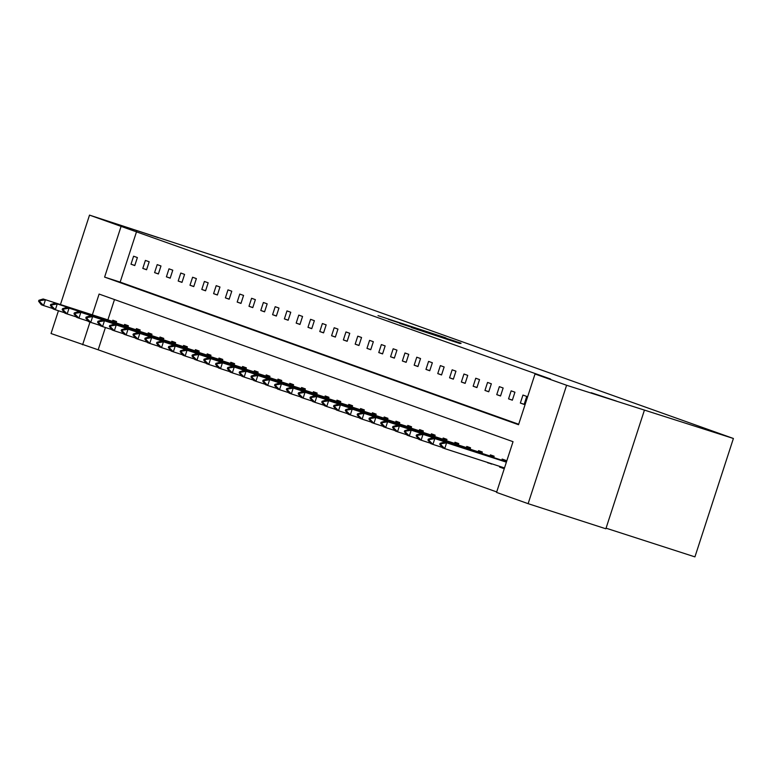 <?xml version="1.0" encoding="UTF-8"?>
<svg xmlns="http://www.w3.org/2000/svg" width="772" height="772" viewBox="0 0 772 772"><rect width="100%" height="100%" fill="white"/><g stroke="black" fill="none" stroke-linecap="round" stroke-linejoin="round"><path stroke-width="1.16" d="M591.178 392.716L616.5 401.102L591.178 392.716M132.996 229.313L158.318 237.699L132.996 229.313M445.405 337.692L378 315.623L445.405 337.692M459.822 343.482L411.447 327.55L459.822 343.482M60.448 304.564L89.513 215.118L295.869 282.436L733.4 438.477L566.6 385.267L528.125 503.672L496.55 492.411L513.033 441.68L99.096 294.064L92.341 314.86M89.513 215.118L121.088 226.379L104.606 277.1L518.543 424.725L535.025 374.005L566.6 385.267M535.025 374.005L550.571 379.023L121.088 226.379M455.943 341.475L388.355 319.318L455.943 341.475M461.038 343.193L399.703 323.372L460.942 343.482M644.34 410.376L605.866 528.781L528.125 503.672M105.407 327.511L98.169 349.803L51.039 333.523L58.44 310.749M606.068 528.183L694.925 556.882L733.4 438.477M505.486 461.801L505.94 460.411L502.157 459.07L501.79 460.208M499.773 466.394L499.561 467.07L503.373 468.305M503.595 467.629L503.344 468.421L499.561 467.07M481.892 453.386L482.346 451.996L478.563 450.655L478.186 451.794M479.759 459.938L477.559 459.224M458.298 444.971L458.742 443.582L454.959 442.24L454.592 443.379M434.694 436.556L435.147 435.167L431.365 433.816L430.998 434.964M411.1 428.142L411.553 426.752L407.77 425.401L407.394 426.549M387.505 419.727L387.949 418.337L384.166 416.986L383.8 418.135M363.901 411.312L364.355 409.922L360.572 408.571L360.206 409.72M340.307 402.897L340.761 401.508L336.978 400.157L336.602 401.295M316.713 394.473L317.157 393.093L313.384 391.742L313.007 392.88M293.109 386.058L293.563 384.678L289.78 383.327L289.413 384.466M269.515 377.643L269.968 376.263L266.186 374.912L265.819 376.051M245.921 369.228L246.374 367.848L242.591 366.497L242.215 367.636M222.326 360.813L222.77 359.424L218.987 358.083L218.621 359.221M198.722 352.399L199.176 351.009L195.393 349.668L195.026 350.806M175.128 343.984L175.582 342.594L171.799 341.253L171.423 342.392M151.534 335.569L151.978 334.18L148.195 332.828L147.828 333.977M127.93 327.154L128.384 325.765L124.601 324.414L124.234 325.562M114.497 299.555L107.887 319.888M98.169 349.803L496.705 491.938M116.138 322.947L116.582 321.557L112.799 320.206L112.432 321.355M139.732 331.362L140.186 329.972L136.403 328.621L136.026 329.769M163.326 339.776L163.78 338.387L159.997 337.036L159.63 338.184M186.93 348.191L187.374 346.802L183.591 345.46L183.225 346.599M210.524 356.606L210.978 355.216L207.195 353.875L206.819 355.014M234.119 365.021L234.572 363.631L230.789 362.29L230.423 363.429M257.713 373.436L258.166 372.056L254.384 370.705L254.017 371.843M281.317 381.85L281.761 380.471L277.988 379.12L277.611 380.258M304.911 390.265L305.365 388.885L301.582 387.534L301.205 388.673M328.505 398.69L328.959 397.3L325.176 395.949L324.809 397.088M352.109 407.105L352.553 405.715L348.78 404.364L348.404 405.503M375.703 415.519L376.157 414.13L372.374 412.779L371.998 413.927M399.298 423.934L399.751 422.545L395.968 421.194L395.602 422.342M422.902 432.349L423.345 430.959L419.563 429.608L419.196 430.757M446.496 440.764L446.949 439.374L443.167 438.023L442.79 439.171M470.09 449.179L470.544 447.789L466.761 446.448L466.394 447.586M493.694 457.593L494.138 456.204L490.355 454.862L489.988 456.001M487.856 462.553L491.581 464.097M491.677 463.779L487.759 462.862M89.986 322.107L82.614 344.785M136.634 231.397L120.162 282.118L518.697 424.253M120.162 282.118L104.606 277.1M524.14 404.412L520.357 403.061L522.953 395.061L526.736 396.412L524.14 404.412M512.338 400.205L508.555 398.854L511.151 390.854L514.934 392.205L512.338 400.205M500.536 395.997L496.753 394.646L499.359 386.647L503.141 387.998L500.536 395.997M488.744 391.79L484.961 390.439L487.557 382.439L491.339 383.79L488.744 391.79M476.942 387.583L473.159 386.232L475.755 378.232L479.537 379.583L476.942 387.583M465.14 383.375L461.357 382.024L463.962 374.024L467.745 375.375L465.14 383.375M453.347 379.168L449.565 377.817L452.16 369.817L455.943 371.168L453.347 379.168M441.545 374.96L437.763 373.609L440.358 365.61L444.141 366.961L441.545 374.96M429.743 370.753L425.961 369.402L428.566 361.402L432.349 362.753L429.743 370.753M417.951 366.546L414.168 365.195L416.764 357.195L420.547 358.546L417.951 366.546M406.149 362.338L402.366 360.987L404.972 352.987L408.745 354.338L406.149 362.338M394.347 358.131L390.564 356.78L393.17 348.78L396.953 350.121L394.347 358.131M382.555 353.914L378.772 352.572L381.368 344.573L385.151 345.914L382.555 353.914M370.753 349.706L366.97 348.365L369.576 340.365L373.349 341.707L370.753 349.706M358.951 345.499L355.178 344.158L357.774 336.158L361.557 337.499L358.951 345.499M347.159 341.292L343.376 339.95L345.972 331.95L349.755 333.292L347.159 341.292M335.357 337.084L331.574 335.743L334.18 327.743L337.953 329.084L335.357 337.084M323.555 332.877L319.782 331.535L322.378 323.526L326.16 324.877L323.555 332.877M311.763 328.669L307.98 327.318L310.576 319.318L314.358 320.67L311.763 328.669M299.961 324.462L296.178 323.111L298.783 315.111L302.566 316.462L299.961 324.462M288.159 320.255L284.385 318.904L286.981 310.904L290.764 312.255L288.159 320.255M276.366 316.047L272.584 314.696L275.179 306.696L278.962 308.047L276.366 316.047M264.564 311.84L260.782 310.489L263.387 302.489L267.17 303.84L264.564 311.84M252.772 307.632L248.989 306.281L251.585 298.281L255.368 299.632L252.772 307.632M240.97 303.425L237.187 302.074L239.783 294.074L243.566 295.425L240.97 303.425M229.168 299.218L225.385 297.867L227.991 289.867L231.774 291.218L229.168 299.218M217.376 295.01L213.593 293.659L216.189 285.659L219.972 287.01L217.376 295.01M205.574 290.803L201.791 289.452L204.387 281.452L208.17 282.803L205.574 290.803M193.772 286.595L189.989 285.244L192.595 277.245L196.377 278.595L193.772 286.595M181.98 282.388L178.197 281.037L180.793 273.037L184.576 274.388L181.98 282.388M170.178 278.181L166.395 276.83L168.991 268.83L172.774 270.181L170.178 278.181M158.376 273.973L154.593 272.622L157.198 264.622L160.981 265.973L158.376 273.973M146.583 269.766L142.801 268.415L145.397 260.415L149.179 261.766L146.583 269.766M134.782 265.558L130.999 264.207L133.595 256.207L137.377 257.558L134.782 265.558M130.999 264.207L134.82 265.443M142.801 268.415L146.622 269.65M154.593 272.622L158.414 273.857M166.395 276.83L170.216 278.065M178.197 281.037L182.009 282.272M189.989 285.244L193.811 286.48M201.791 289.452L205.613 290.687M213.593 293.659L217.405 294.894M225.385 297.867L229.207 299.102M237.187 302.074L241.009 303.309M248.989 306.281L252.801 307.517M260.782 310.489L264.603 311.724M272.584 314.696L276.405 315.931M284.385 318.904L288.197 320.139M296.178 323.111L299.999 324.346M307.98 327.318L311.801 328.554M319.782 331.535L323.593 332.761M331.574 335.743L335.395 336.968M343.376 339.95L347.197 341.176M355.178 344.158L358.99 345.383M366.97 348.365L370.792 349.6M378.772 352.572L382.594 353.808M390.564 356.78L394.386 358.015M402.366 360.987L406.188 362.222M414.168 365.195L417.99 366.43M425.961 369.402L429.782 370.637M437.763 373.609L441.584 374.845M449.565 377.817L453.386 379.052M461.357 382.024L465.178 383.259M473.159 386.232L476.98 387.467M484.961 390.439L488.772 391.674M496.753 394.646L500.574 395.882M508.555 398.854L512.376 400.089M520.357 403.061L524.169 404.296M446.033 337.982L393.469 320.998L446.033 337.982M452.71 340.645L433.594 334.353L452.662 340.809M116.254 322.571L43.164 298.976L116.225 322.657M40.047 300.675L38.909 300.279L38.6 301.234L39.739 301.64L40.047 300.675L45.432 299.787L43.56 305.548L52.766 308.52M39.739 301.64L43.56 305.548L41.292 304.737L38.6 301.234M43.164 298.976L38.909 300.279M128.055 326.788L54.966 303.184L128.027 326.865M51.849 304.892L50.711 304.486L50.402 305.442L51.531 305.847L51.849 304.892L57.234 303.994L55.362 309.755L64.568 312.728M51.531 305.847L55.362 309.755L53.094 308.945L50.402 305.442M54.966 303.184L50.711 304.486M139.848 330.995L66.768 307.391L139.828 331.072M63.642 309.099L62.513 308.694L62.194 309.649L63.333 310.055L63.642 309.099L69.036 308.202L67.164 313.963L76.36 316.935M63.333 310.055L67.164 313.963L64.896 313.152L62.194 309.649M66.768 307.391L62.513 308.694M151.65 335.202L78.561 311.598L151.621 335.28M75.444 313.307L74.305 312.901L73.996 313.857L75.135 314.262L75.444 313.307L80.828 312.409L78.956 318.17L88.162 321.142M75.135 314.262L78.956 318.17L76.689 317.36L73.996 313.857M78.561 311.598L74.305 312.901M163.452 339.41L90.363 315.806L163.423 339.487M87.246 317.514L86.107 317.109L85.798 318.064L86.927 318.469L87.246 317.514L92.63 316.617L90.758 322.378L99.964 325.35M86.927 318.469L90.758 322.378L88.49 321.567L85.798 318.064M90.363 315.806L86.107 317.109M175.244 343.617L102.165 320.013L175.225 343.694M99.038 321.721L97.909 321.316L97.59 322.271L98.729 322.677L99.038 321.721L104.432 320.824L102.56 326.585L111.757 329.557M98.729 322.677L102.56 326.585L100.292 325.774L97.59 322.271M102.165 320.013L97.909 321.316M187.046 347.825L113.957 324.221L187.017 347.902M110.84 325.929L109.701 325.523L109.392 326.479L110.521 326.884L110.84 325.929L116.225 325.031L114.352 330.792L123.559 333.765M110.521 326.884L114.352 330.792L112.085 329.982L109.392 326.479M113.957 324.221L109.701 325.523M198.848 352.032L125.759 328.428L198.819 352.109M122.632 330.136L121.503 329.731L121.194 330.686L122.323 331.091L122.632 330.136L128.027 329.239L126.154 335L135.361 337.972M122.323 331.091L126.154 335L123.887 334.189L121.194 330.686M125.759 328.428L121.503 329.731M210.64 356.239L137.551 332.645L210.611 356.326M134.434 334.344L133.305 333.938L132.987 334.894L134.125 335.299L134.434 334.344L139.828 333.446L137.956 339.207L147.153 342.179M134.125 335.299L137.956 339.207L135.689 338.397L132.987 334.894M137.551 332.645L133.305 333.938M222.442 360.447L149.353 336.853L222.413 360.534M146.236 338.551L145.097 338.146L144.789 339.101L145.918 339.506L146.236 338.551L151.621 337.653L149.749 343.415L158.955 346.387M145.918 339.506L149.749 343.415L147.481 342.604L144.789 339.101M149.353 336.853L145.097 338.146M234.244 364.654L161.155 341.06L234.215 364.741M158.028 342.758L156.899 342.353L156.591 343.308L157.72 343.714L158.028 342.758L163.423 341.861L161.551 347.622L170.757 350.594M157.72 343.714L161.551 347.622L159.283 346.821L156.591 343.308M161.155 341.06L156.899 342.353M246.036 368.862L172.947 345.267L246.007 368.948M169.83 346.966L168.701 346.56L168.383 347.516L169.522 347.921L169.83 346.966L175.225 346.068L173.353 351.829L182.549 354.802M169.522 347.921L173.353 351.829L171.085 351.028L168.383 347.516M172.947 345.267L168.701 346.56M257.838 373.069L184.749 349.475L257.809 373.156M181.632 351.173L180.494 350.768L180.185 351.733L181.314 352.128L181.632 351.173L187.017 350.285L185.145 356.037L194.351 359.009M181.314 352.128L185.145 356.037L182.877 355.236L180.185 351.733M184.749 349.475L180.494 350.768M269.64 377.276L196.551 353.682L269.611 377.363M193.425 355.381L192.296 354.975L191.977 355.94L193.116 356.346L193.425 355.381L198.819 354.493L196.947 360.254L206.143 363.226M193.116 356.346L196.947 360.254L194.679 359.443L191.977 355.94M196.551 353.682L192.296 354.975M281.433 381.484L208.344 357.89L281.404 381.571M205.227 359.588L204.088 359.183L203.779 360.148L204.918 360.553L205.227 359.588L210.621 358.7L208.749 364.461L217.945 367.433M204.918 360.553L208.749 364.461L206.471 363.651L203.779 360.148M208.344 357.89L204.088 359.183M293.235 385.691L220.145 362.097L293.206 385.778M217.029 363.795L215.89 363.39L215.581 364.355L216.71 364.76L217.029 363.795L222.413 362.908L220.541 368.669L229.747 371.641M216.71 364.76L220.541 368.669L218.273 367.858L215.581 364.355M220.145 362.097L215.89 363.39M305.036 389.899L231.947 366.304L305.008 389.985M228.821 368.003L227.692 367.597L227.373 368.562L228.512 368.968L228.821 368.003L234.215 367.115L232.343 372.876L241.54 375.848M228.512 368.968L232.343 372.876L230.075 372.065L227.373 368.562M231.947 366.304L227.692 367.597M316.829 394.106L243.74 370.512L316.8 394.193M240.623 372.21L239.484 371.805L239.175 372.77L240.314 373.175L240.623 372.21L246.017 371.322L244.145 377.083L253.341 380.056M240.314 373.175L244.145 377.083L241.868 376.273L239.175 372.77M243.74 370.512L239.484 371.805M328.631 398.313L255.542 374.719L328.602 398.4M252.425 376.418L251.286 376.012L250.977 376.977L252.106 377.383L252.425 376.418L257.809 375.53L255.937 381.291L265.143 384.263M252.106 377.383L255.937 381.291L253.67 380.48L250.977 376.977M255.542 374.719L251.286 376.012M340.423 402.521L267.344 378.927L340.404 402.608M264.217 380.625L263.088 380.22L262.769 381.185L263.908 381.59L264.217 380.625L269.611 379.737L267.739 385.498L276.936 388.47M263.908 381.59L267.739 385.498L265.471 384.688L262.769 381.185M267.344 378.927L263.088 380.22M352.225 406.728L279.136 383.134L352.196 406.815M276.019 384.832L274.88 384.427L274.571 385.392L275.71 385.797L276.019 384.832L281.404 383.945L279.541 389.706L288.738 392.678M275.71 385.797L279.541 389.706L277.264 388.895L274.571 385.392M279.136 383.134L274.88 384.427M364.027 410.936L290.938 387.341L363.998 411.022M287.821 389.04L286.682 388.634L286.373 389.599L287.502 390.005L287.821 389.04L293.206 388.152L291.333 393.913L300.54 396.885M287.502 390.005L291.333 393.913L289.066 393.102L286.373 389.599M290.938 387.341L286.682 388.634M375.819 415.143L302.74 391.549L375.8 415.23M299.613 393.247L298.484 392.842L298.166 393.807L299.304 394.212L299.613 393.247L305.008 392.359L303.135 398.12L312.332 401.093M299.304 394.212L303.135 398.12L300.868 397.31L298.166 393.807M302.74 391.549L298.484 392.842M387.621 419.35L314.532 395.756L387.592 419.437M311.415 397.455L310.276 397.059L309.968 398.014L311.106 398.42L311.415 397.455L316.8 396.567L314.928 402.328L324.134 405.3M311.106 398.42L314.928 402.328L312.66 401.517L309.968 398.014M314.532 395.756L310.276 397.059M399.423 423.558L326.334 399.964L399.394 423.645M323.217 401.662L322.078 401.266L321.77 402.222L322.899 402.627L323.217 401.662L328.602 400.774L326.73 406.535L335.936 409.507M322.899 402.627L326.73 406.535L324.462 405.725L321.77 402.222M326.334 399.964L322.078 401.266M411.215 427.775L338.136 404.171L411.196 427.852M335.009 405.879L333.88 405.474L333.562 406.429L334.701 406.834L335.009 405.879L340.404 404.982L338.532 410.743L347.728 413.715M334.701 406.834L338.532 410.743L336.264 409.932L333.562 406.429M338.136 404.171L333.88 405.474M423.017 431.982L349.928 408.378L422.988 432.059M346.811 410.086L345.673 409.681L345.364 410.636L346.503 411.042L346.811 410.086L352.196 409.189L350.324 414.95L359.53 417.922M346.503 411.042L350.324 414.95L348.056 414.139L345.364 410.636M349.928 408.378L345.673 409.681M434.819 436.19L361.73 412.586L434.79 436.267M358.613 414.294L357.475 413.888L357.166 414.844L358.295 415.249L358.613 414.294L363.998 413.396L362.126 419.157L371.332 422.13M358.295 415.249L362.126 419.157L359.858 418.347L357.166 414.844M361.73 412.586L357.475 413.888M446.612 440.397L373.532 416.793L446.592 440.474M370.406 418.501L369.277 418.096L368.958 419.051L370.097 419.457L370.406 418.501L375.8 417.604L373.928 423.365L383.124 426.337M370.097 419.457L373.928 423.365L371.66 422.554L368.958 419.051M373.532 416.793L369.277 418.096M458.414 444.604L385.325 421.001L458.385 444.682M382.208 422.709L381.069 422.303L380.76 423.259L381.899 423.664L382.208 422.709L387.592 421.811L385.72 427.572L394.926 430.544M381.899 423.664L385.72 427.572L383.452 426.762L380.76 423.259M385.325 421.001L381.069 422.303M470.216 448.812L397.126 425.208L470.187 448.889M394 426.916L392.871 426.511L392.562 427.466L393.691 427.871L394 426.916L399.394 426.019L397.522 431.78L406.728 434.752M393.691 427.871L397.522 431.78L395.254 430.969L392.562 427.466M397.126 425.208L392.871 426.511M482.008 453.019L408.928 429.415L481.989 453.096M405.802 431.123L404.673 430.718L404.354 431.673L405.493 432.079L405.802 431.123L411.196 430.226L409.324 435.987L418.52 438.959M405.493 432.079L409.324 435.987L407.056 435.176L404.354 431.673M408.928 429.415L404.673 430.718M493.81 457.227L420.721 433.632L493.781 457.313M417.604 435.331L416.465 434.925L416.156 435.881L417.285 436.286L417.604 435.331L422.988 434.433L421.116 440.194L430.322 443.167M417.285 436.286L421.116 440.194L418.849 439.384L416.156 435.881M420.721 433.632L416.465 434.925M505.612 461.434L432.523 437.84L505.583 461.521M429.396 439.538L428.267 439.133L427.958 440.088L429.087 440.494L429.396 439.538L434.79 438.641L432.918 444.402L442.124 447.374M429.087 440.494L432.918 444.402L430.651 443.591L427.958 440.088M432.523 437.84L428.267 439.133M506.403 462.1L444.315 442.047L506.374 462.167M441.198 443.746L440.069 443.34L439.75 444.296L440.889 444.701L441.198 443.746L446.592 442.848L444.72 448.609L504.502 467.928M440.889 444.701L444.72 448.609L442.452 447.808L439.75 444.296M444.315 442.047L440.069 443.34"/></g></svg>
